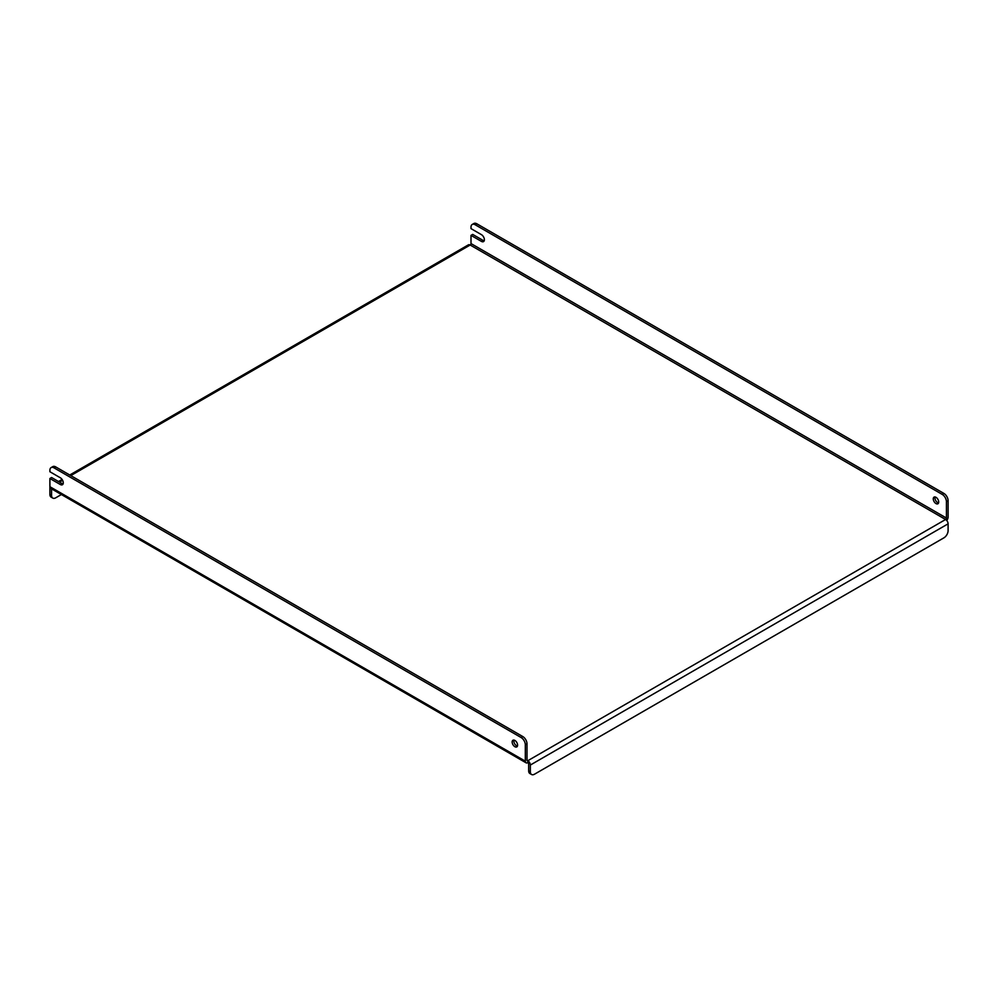 <?xml version="1.0" encoding="UTF-8"?>
<svg xmlns="http://www.w3.org/2000/svg" width="998" height="998" viewBox="0 0 998 998"><rect width="100%" height="100%" fill="white"/><g stroke="black" fill="none" stroke-linecap="round" stroke-linejoin="round"><path stroke-width="1.5" d="M514.881 740.441A3.842 2.221 -120 0 0 512.96 740.242A3.842 2.221 -120 0 0 512.361 743.323A3.842 2.221 -120 0 0 514.881 746.704A3.842 2.221 -120 0 0 516.789 746.903A3.842 2.221 -120 0 0 517.388 743.822A3.842 2.221 -120 0 0 514.881 740.441M517.438 746.08A3.842 2.221 60 0 1 516.552 745.743A3.842 2.221 60 0 1 513.982 740.092M935.987 497.316A3.842 2.221 -120 0 0 934.066 497.116A3.842 2.221 -120 0 0 933.479 500.198A3.842 2.221 -120 0 0 935.987 503.578A3.842 2.221 -120 0 0 937.908 503.778A3.842 2.221 -120 0 0 938.494 500.697A3.842 2.221 -120 0 0 935.987 497.316M935.089 496.967A3.842 2.221 -120 0 0 937.658 502.618A3.842 2.221 -120 0 0 938.544 502.955M526.058 762.809A3.543 2.046 120 0 1 525.322 761.175L525.322 744.782A5.913 3.406 -120 0 0 521.143 737.547L54.079 467.887A5.913 3.406 -120 0 0 51.123 467.588A5.913 3.406 -120 0 0 49.9 470.295L49.9 471.742L60.342 477.78A4.142 2.383 -120 0 1 63.049 481.423A4.142 2.383 -120 0 1 62.412 484.729A4.142 2.383 -120 0 1 60.342 484.529L49.9 478.504L49.9 486.7A3.543 2.046 -60 0 0 50.636 488.321L526.058 762.809A3.543 2.046 120 0 0 527.83 762.622L527.83 760.701L945.593 519.496A1.185 0.686 120 0 0 946.428 518.049L471.006 243.574A1.185 0.686 -60 0 1 470.17 245.021L945.593 519.496A3.543 2.046 60 0 1 948.1 523.838L948.1 530.599A5.913 3.406 120 0 1 943.921 537.835L534.516 774.199A5.913 3.406 120 0 1 531.56 774.498L529.888 773.537A5.913 3.406 -60 0 1 528.666 770.83L530.337 771.791A5.913 3.406 120 0 0 531.56 774.498M471.006 243.574L471.006 235.378L481.448 241.404A4.142 2.383 -120 0 0 483.519 241.603A4.142 2.383 -120 0 0 484.155 238.297A4.142 2.383 -120 0 0 481.448 234.655L471.006 228.617L471.006 227.17A5.913 3.406 -120 0 1 472.229 224.463A5.913 3.406 -120 0 1 475.185 224.762L942.249 494.422L943.921 493.449A5.913 3.406 60 0 1 948.1 500.684L948.1 517.089A3.543 2.046 120 0 1 946.728 520.469M526.994 760.214A1.185 0.686 120 0 0 527.83 760.701L526.994 760.214L526.994 743.809L525.322 744.782M49.9 478.504L51.572 477.531L62.013 483.568L60.342 484.529M51.123 467.588L52.794 466.627A5.913 3.406 60 0 1 55.751 466.927L54.079 467.887M521.143 737.547L522.815 736.574L55.751 466.927M522.815 736.574A5.913 3.406 60 0 1 526.994 743.809M63.074 483.943A4.142 2.383 60 0 1 62.013 483.568M948.1 500.684L946.428 501.657L946.428 518.049M471.006 235.378L472.678 234.405L483.119 240.443A4.142 2.383 -120 0 0 484.18 240.817M472.229 224.463L473.9 223.502A5.913 3.406 60 0 1 476.857 223.802L943.921 493.449M946.428 501.657A5.913 3.406 -120 0 0 942.249 494.422M528.666 770.83L528.666 764.069A1.185 0.686 -120 0 0 527.83 762.622M530.337 771.791L530.337 765.042A3.543 2.046 -120 0 0 527.83 760.701M49.937 487.186A3.543 2.046 -120 0 0 49.9 487.66L49.9 494.422L51.572 495.382L51.572 488.858M69.748 475.011L468.399 244.847A3.543 2.046 60 0 1 470.17 245.021L70.783 475.609M51.572 495.382A5.913 3.406 120 0 0 52.794 498.089L51.123 497.116A5.913 3.406 -60 0 1 49.9 494.422M52.794 498.089A5.913 3.406 120 0 0 55.751 497.79L61.389 494.534M62.612 480.325L59.506 482.121M525.322 761.175L49.9 486.7M476.857 223.802L475.185 224.762M530.337 765.042L948.1 523.838M483.119 240.443L481.448 241.404M58.47 481.523L62.076 479.439"/></g></svg>
